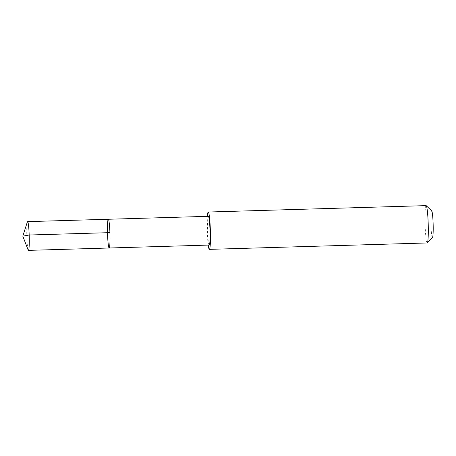 <?xml version="1.0" encoding="UTF-8"?>
<svg xmlns="http://www.w3.org/2000/svg" width="456" height="456" viewBox="0 0 456 456"><rect width="100%" height="100%" fill="white"/><g stroke="black" fill="none" stroke-linecap="round" stroke-linejoin="round"><path stroke-width="0.34" stroke-dasharray="2.28 1.71" d="M108.317 219.256A14.375 1.203 -91.7 0 0 107.462 229.516A14.375 1.203 -91.7 0 0 108.425 245.624A14.375 1.203 -91.7 0 0 109.161 248.001M28.147 249.991A14.381 1.203 88.3 0 1 27.702 247.996A14.381 1.203 88.3 0 1 26.756 233.512A14.381 1.203 88.3 0 1 27.326 222.021M209.224 245.06A14.375 1.203 88.3 0 1 208.495 242.683A14.375 1.203 88.3 0 1 207.531 226.581A14.375 1.203 88.3 0 1 208.381 216.321M208.238 245.089A18.673 1.562 88.3 0 1 207.394 216.355M427.204 242.962A18.673 1.562 88.3 0 1 425.095 224.341A18.673 1.562 88.3 0 1 426.109 205.627M432.51 237.365A13.281 1.111 88.3 0 1 430.914 224.17A13.281 1.111 88.3 0 1 431.729 210.906"/><path stroke-width="0.68" d="M108.317 219.256L208.381 216.321A14.375 1.203 88.3 0 1 209.116 218.698A14.375 1.203 88.3 0 1 210.079 234.806A14.375 1.203 88.3 0 1 209.224 245.06L109.161 248.001A14.375 1.203 -91.7 0 0 109.942 233.592A14.375 1.203 -91.7 0 0 108.317 219.256A14.375 1.203 -91.7 0 0 107.462 229.516A14.375 1.203 -91.7 0 0 108.425 245.624A14.375 1.203 -91.7 0 0 109.161 248.001A14.375 1.203 -91.7 0 0 109.942 233.592A14.375 1.203 -91.7 0 0 108.317 219.256L27.594 221.627A14.381 1.203 88.3 0 1 28.323 223.999A14.381 1.203 88.3 0 1 29.287 240.112A14.381 1.203 88.3 0 1 28.437 250.372A14.381 1.203 88.3 0 1 28.147 249.991L22.8 236.151L29.184 235.011L109.907 232.64M22.8 236.151L27.326 222.021A14.381 1.203 88.3 0 1 27.594 221.627M207.394 216.355A18.673 1.562 88.3 0 1 208.267 212.023A18.673 1.562 88.3 0 1 209.218 215.107A18.673 1.562 88.3 0 1 210.467 236.031A18.673 1.562 88.3 0 1 209.361 249.358A18.673 1.562 88.3 0 1 208.238 245.089M208.267 212.023L426.109 205.627A18.673 1.562 88.3 0 1 426.24 205.69A18.673 1.562 88.3 0 1 427.061 208.711A18.673 1.562 88.3 0 1 428.304 228.883A18.673 1.562 88.3 0 1 427.335 242.894A18.673 1.562 88.3 0 1 427.204 242.962L209.361 249.358M426.24 205.69L431.729 210.906A13.281 1.111 88.3 0 1 432.316 213.055A13.281 1.111 88.3 0 1 433.2 227.401A13.281 1.111 88.3 0 1 432.51 237.365L427.335 242.894M109.161 248.001L28.437 250.372"/></g></svg>
